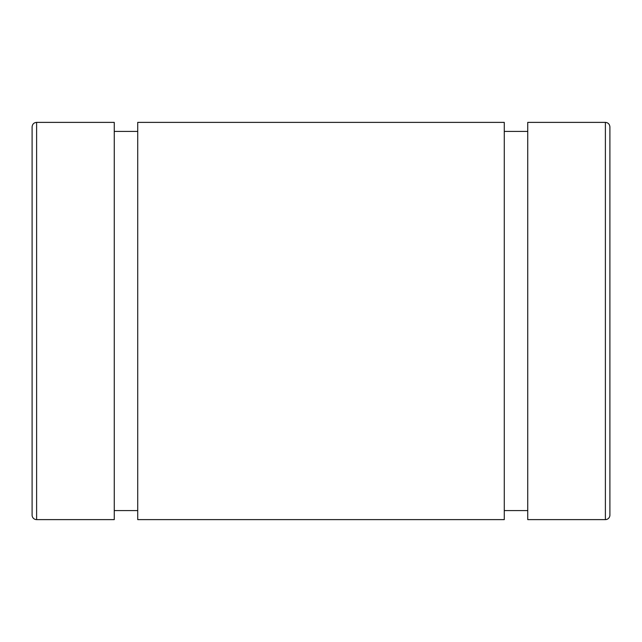 <?xml version="1.0" encoding="UTF-8"?>
<svg xmlns="http://www.w3.org/2000/svg" width="642" height="642" viewBox="0 0 642 642"><rect width="100%" height="100%" fill="white"/><g stroke="black" fill="none" stroke-linecap="round" stroke-linejoin="round"><path stroke-width="0.96" d="M609.9 515.109L609.9 126.891C609.611 124.131 608.102 122.622 605.39 122.381L605.39 519.619A4.51 4.51 0 0 0 609.9 515.109M605.39 122.381L527.74 122.381L527.74 519.619L605.39 519.619M36.61 519.619A4.51 4.51 0 0 1 32.1 515.109L32.1 126.891C32.389 124.131 33.898 122.622 36.61 122.381L114.26 122.381L114.26 519.619L36.61 519.619L36.61 122.381M137.725 122.381L137.725 519.619L504.275 519.619L504.275 122.381L137.725 122.381M114.26 510.591L137.725 510.591M114.26 131.409L137.725 131.409M504.275 510.591L527.74 510.591M504.275 131.409L527.74 131.409"/></g></svg>
